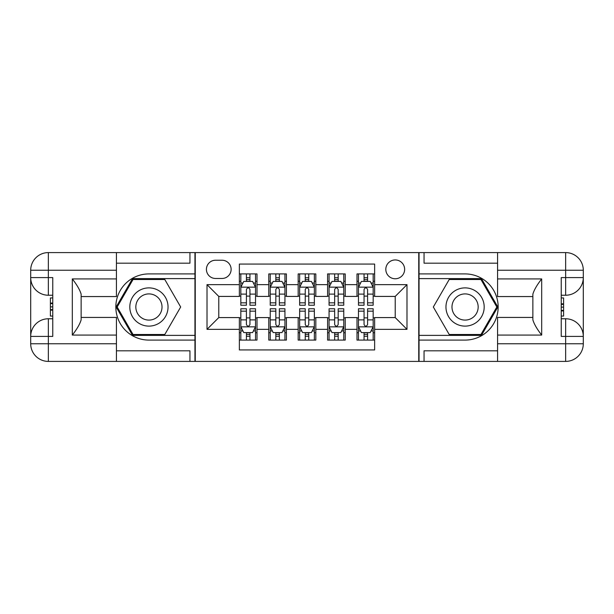 <?xml version="1.0" encoding="UTF-8"?>
<svg xmlns="http://www.w3.org/2000/svg" width="614" height="614" viewBox="0 0 614 614"><rect width="100%" height="100%" fill="white"/><g stroke="black" fill="none" stroke-linecap="round" stroke-linejoin="round"><path stroke-width="0.92" d="M395.224 259.945A9.41 9.41 0 0 0 385.815 269.354A9.41 9.41 0 0 0 395.224 278.764A9.41 9.41 0 0 0 404.641 269.354A9.41 9.41 0 0 0 395.224 259.945M116.43 350.817L189.949 350.817L189.949 361.408L497.57 361.408L497.57 343.763L565.655 343.763L565.655 336.411L561.242 336.411L561.242 277.589L565.655 277.589L565.655 270.237L497.57 270.237L497.57 278.917L541.686 278.917L541.686 335.083C536.981 329.043 534.042 323.946 532.86 319.802L532.86 294.198C534.042 290.046 536.981 284.957 541.686 278.917M374.64 273.913L356.995 273.913L356.995 284.65L345.229 284.65L345.229 296.416L356.995 296.416L356.995 284.65M345.229 284.65L345.229 273.913L327.584 273.913L327.584 284.65L315.826 284.65L315.826 296.416L327.584 296.416L327.584 284.65M315.826 284.65L315.826 273.913L298.174 273.913L298.174 284.65L286.416 284.65L286.416 296.416L298.174 296.416L298.174 284.65M286.416 284.65L286.416 273.913L268.771 273.913L268.771 296.416L257.005 296.416L257.005 273.913L239.36 273.913M239.36 340.087L257.005 340.087L257.005 317.584L268.771 317.584L268.771 340.087L286.416 340.087L286.416 317.584L298.174 317.584L298.174 329.35L286.416 329.35M298.174 329.35L298.174 340.087L315.826 340.087L315.826 317.584L327.584 317.584L327.584 329.35L315.826 329.35M327.584 329.35L327.584 340.087L345.229 340.087L345.229 317.584L356.995 317.584L356.995 329.35L345.229 329.35M215.537 278.472L222.007 278.472A9.118 9.118 0 0 0 231.125 269.354A9.118 9.118 0 0 0 222.007 260.236L215.537 260.236A9.118 9.118 0 0 0 206.419 269.354A9.118 9.118 0 0 0 215.537 278.472M497.57 263.183L424.051 263.183L424.051 252.592L418.756 252.592L418.756 361.408M418.756 252.592L116.43 252.592L116.43 270.237L48.345 270.237L48.345 277.589L52.758 277.589L52.758 336.411L48.345 336.411L48.345 343.763L116.43 343.763L116.43 335.083L72.314 335.083L72.314 278.917C77.019 284.957 79.958 290.054 81.14 294.198L81.14 319.802C79.958 323.954 77.019 329.043 72.314 335.083M195.244 361.408L195.244 252.592M374.64 284.65L374.64 264.066L239.36 264.066L239.36 296.416L218.776 296.416L218.776 317.584L239.36 317.584L239.36 349.934L374.64 349.934L374.64 317.584L395.224 317.584L395.224 296.416L374.64 296.416L374.64 284.65L406.99 284.65L406.99 329.35L374.64 329.35M239.36 329.35L207.01 329.35L207.01 284.65L239.36 284.65M356.995 329.35L356.995 340.087L374.64 340.087M239.36 281.266L240.826 281.266M246.414 281.266L249.944 281.266M255.531 281.266L257.005 281.266M239.36 296.117L240.826 296.117M246.414 296.117L249.944 296.117M255.531 296.117L257.005 296.117M239.36 317.883L240.826 317.883M246.414 317.883L249.944 317.883M255.531 317.883L257.005 317.883M239.36 332.734L240.826 332.734M246.414 332.734L249.944 332.734M255.531 332.734L257.005 332.734M268.771 296.117L270.237 296.117M275.824 296.117L279.355 296.117M284.942 296.117L286.416 296.117M268.771 281.266L270.237 281.266M275.824 281.266L279.355 281.266M284.942 281.266L286.416 281.266M268.771 317.883L270.237 317.883M275.824 317.883L279.355 317.883M284.942 317.883L286.416 317.883M268.771 332.734L270.237 332.734M275.824 332.734L279.355 332.734M284.942 332.734L286.416 332.734M298.174 317.883L299.647 317.883M305.235 317.883L308.765 317.883M314.353 317.883L315.826 317.883M298.174 332.734L299.647 332.734M305.235 332.734L308.765 332.734M314.353 332.734L315.826 332.734M298.174 281.266L299.647 281.266M305.235 281.266L308.765 281.266M314.353 281.266L315.826 281.266M298.174 296.117L299.647 296.117M305.235 296.117L308.765 296.117M314.353 296.117L315.826 296.117M327.584 317.883L329.058 317.883M334.645 317.883L338.176 317.883M343.763 317.883L345.229 317.883M327.584 332.734L329.058 332.734M334.645 332.734L338.176 332.734M343.763 332.734L345.229 332.734M327.584 281.266L329.058 281.266M334.645 281.266L338.176 281.266M343.763 281.266L345.229 281.266M327.584 296.117L329.058 296.117M334.645 296.117L338.176 296.117M343.763 296.117L345.229 296.117M356.995 317.883L358.469 317.883M364.056 317.883L367.586 317.883M373.174 317.883L374.64 317.883M356.995 332.734L358.469 332.734M364.056 332.734L367.586 332.734M373.174 332.734L374.64 332.734M356.995 281.266L358.469 281.266M364.056 281.266L367.586 281.266M373.174 281.266L374.64 281.266M356.995 296.117L358.469 296.117M364.056 296.117L367.586 296.117M373.174 296.117L374.64 296.117M218.776 296.416L207.01 284.65M218.776 317.584L207.01 329.35M406.99 284.65L395.224 296.416M406.99 329.35L395.224 317.584M249.944 277.735L246.414 277.735M255.531 302.84L249.944 302.84L249.944 305.235L255.531 305.235L255.531 287.298L252.592 281.412L243.773 281.412L240.826 287.298L240.826 305.235L246.414 305.235L246.414 302.84L240.826 302.84M240.826 287.298L240.826 273.913M255.531 287.298L255.531 273.913M246.414 281.412L246.414 273.913M249.944 273.913L249.944 281.412M249.944 302.84L249.944 289.501C248.77 287.237 247.596 287.237 246.414 289.501L246.414 302.84M246.414 336.265L249.944 336.265M240.826 311.16L246.414 311.16L246.414 308.765L240.826 308.765L240.826 326.702L243.773 332.588L252.592 332.588L255.531 326.702L255.531 308.765L249.944 308.765L249.944 311.16L255.531 311.16M255.531 326.702L255.531 340.087M240.826 326.702L240.826 340.087M249.944 332.588L249.944 340.087M246.414 340.087L246.414 332.588M246.414 311.16L246.414 324.499C247.596 326.763 248.77 326.763 249.944 324.499L249.944 311.16M158.481 290.445A19.118 19.118 0 0 0 132.371 297.445A19.118 19.118 0 0 0 139.37 323.555A19.118 19.118 0 0 0 165.481 316.555A19.118 19.118 0 0 0 158.481 290.445M155.472 295.664A13.086 13.086 0 0 0 137.59 300.453A13.086 13.086 0 0 0 142.379 318.336A13.086 13.086 0 0 0 160.262 313.547A13.086 13.086 0 0 0 155.472 295.664M164.798 334.5L133.046 334.5L117.174 307L133.046 279.5L164.798 279.5L180.677 307L164.798 334.5M474.63 290.445A19.118 19.118 0 0 0 448.519 297.445A19.118 19.118 0 0 0 455.519 323.555A19.118 19.118 0 0 0 481.629 316.555A19.118 19.118 0 0 0 474.63 290.445M471.621 295.664A13.086 13.086 0 0 0 453.738 300.453A13.086 13.086 0 0 0 458.528 318.336A13.086 13.086 0 0 0 476.41 313.547A13.086 13.086 0 0 0 471.621 295.664M480.954 334.5L449.202 334.5L433.323 307L449.202 279.5L480.954 279.5L496.826 307L480.954 334.5M194.953 252.592L194.953 273.913L148.926 273.913A33.087 33.087 0 0 0 115.839 307A33.087 33.087 0 0 0 148.926 340.087L194.953 340.087L194.953 361.408M72.314 278.917L116.43 278.917L116.43 270.237M116.43 278.917L116.43 296.562L81.14 296.562M116.43 343.763L116.43 361.408L48.345 361.408A17.645 17.645 0 0 1 30.7 343.763L30.7 270.237A17.645 17.645 0 0 1 48.345 252.592L116.43 252.592M194.953 273.913L194.953 278.618L132.54 278.618L116.153 307L132.54 335.382L194.953 335.382L194.953 278.618M194.953 335.382L194.953 340.087M81.14 317.438L116.43 317.438L116.43 335.083M189.949 361.408L116.43 361.408M30.7 336.411A17.645 17.645 0 0 1 48.345 318.766A17.645 17.645 0 0 0 30.7 336.411L48.345 336.411L48.345 318.766L52.758 318.766M52.758 295.234L48.345 295.234L48.345 277.589L30.7 277.589A17.645 17.645 0 0 0 48.345 295.234A17.645 17.645 0 0 1 30.7 277.589M189.949 252.592L189.949 263.183L116.43 263.183M52.758 297.951L50.402 297.951L50.402 309.594L52.758 309.594M50.402 306.862L52.758 306.862M50.402 303.615L52.758 303.615M50.402 303.078L52.758 303.078M50.402 309.594L50.402 316.049L52.758 316.049M50.402 310.177L52.758 310.177M419.047 361.408L419.047 340.087L465.074 340.087A33.087 33.087 0 0 0 498.161 307A33.087 33.087 0 0 0 465.074 273.913L419.047 273.913L419.047 252.592M541.686 335.083L497.57 335.083L497.57 343.763M497.57 335.083L497.57 317.438L532.86 317.438M497.57 270.237L497.57 252.592L565.655 252.592A17.645 17.645 0 0 1 583.3 270.237L583.3 343.763A17.645 17.645 0 0 1 565.655 361.408L497.57 361.408M419.047 340.087L419.047 335.382L481.46 335.382L497.847 307L481.46 278.618L419.047 278.618L419.047 335.382M419.047 278.618L419.047 273.913M532.86 296.562L497.57 296.562L497.57 278.917M424.051 252.592L497.57 252.592M583.3 277.589A17.645 17.645 0 0 1 565.655 295.234A17.645 17.645 0 0 0 583.3 277.589L565.655 277.589L565.655 295.234L561.242 295.234M561.242 318.766L565.655 318.766L565.655 336.411L583.3 336.411A17.645 17.645 0 0 0 565.655 318.766A17.645 17.645 0 0 1 583.3 336.411M424.051 361.408L424.051 350.817L497.57 350.817M561.242 316.049L563.598 316.049L563.598 304.406L561.242 304.406M563.598 307.138L561.242 307.138M563.598 310.385L561.242 310.385M563.598 310.922L561.242 310.922M563.598 304.406L563.598 297.951L561.242 297.951M563.598 303.823L561.242 303.823M279.355 277.735L275.824 277.735M284.942 302.84L279.355 302.84L279.355 305.235L284.942 305.235L284.942 287.298L282.003 281.412L273.176 281.412L270.237 287.298L270.237 305.235L275.824 305.235L275.824 302.84L270.237 302.84M270.237 287.298L270.237 273.913M284.942 287.298L284.942 273.913M275.824 281.412L275.824 273.913M279.355 273.913L279.355 281.412M279.355 302.84L279.355 289.501C278.18 287.237 277.006 287.237 275.824 289.501L275.824 302.84M308.765 277.735L305.235 277.735M314.353 302.84L308.765 302.84L308.765 305.235L314.353 305.235L314.353 287.298L311.413 281.412L302.587 281.412L299.647 287.298L299.647 305.235L305.235 305.235L305.235 302.84L299.647 302.84M299.647 287.298L299.647 273.913M314.353 287.298L314.353 273.913M305.235 281.412L305.235 273.913M308.765 273.913L308.765 281.412M308.765 302.84L308.765 289.501C307.591 287.237 306.417 287.237 305.235 289.501L305.235 302.84M338.176 277.735L334.645 277.735M343.763 302.84L338.176 302.84L338.176 305.235L343.763 305.235L343.763 287.298L340.824 281.412L331.997 281.412L329.058 287.298L329.058 305.235L334.645 305.235L334.645 302.84L329.058 302.84M329.058 287.298L329.058 273.913M343.763 287.298L343.763 273.913M334.645 281.412L334.645 273.913M338.176 273.913L338.176 281.412M338.176 302.84L338.176 289.501C337.002 287.237 335.82 287.237 334.645 289.501L334.645 302.84M367.586 277.735L364.056 277.735M373.174 302.84L367.586 302.84L367.586 305.235L373.174 305.235L373.174 287.298L370.227 281.412L361.408 281.412L358.469 287.298L358.469 305.235L364.056 305.235L364.056 302.84L358.469 302.84M358.469 287.298L358.469 273.913M373.174 287.298L373.174 273.913M364.056 281.412L364.056 273.913M367.586 273.913L367.586 281.412M367.586 302.84L367.586 289.501C366.404 287.237 365.23 287.237 364.056 289.501L364.056 302.84M275.824 336.265L279.355 336.265M270.237 311.16L275.824 311.16L275.824 308.765L270.237 308.765L270.237 326.702L273.176 332.588L282.003 332.588L284.942 326.702L284.942 308.765L279.355 308.765L279.355 311.16L284.942 311.16M284.942 326.702L284.942 340.087M270.237 326.702L270.237 340.087M279.355 332.588L279.355 340.087M275.824 340.087L275.824 332.588M275.824 311.16L275.824 324.499C276.998 326.763 278.18 326.763 279.355 324.499L279.355 311.16M305.235 336.265L308.765 336.265M299.647 311.16L305.235 311.16L305.235 308.765L299.647 308.765L299.647 326.702L302.587 332.588L311.413 332.588L314.353 326.702L314.353 308.765L308.765 308.765L308.765 311.16L314.353 311.16M314.353 326.702L314.353 340.087M299.647 326.702L299.647 340.087M308.765 332.588L308.765 340.087M305.235 340.087L305.235 332.588M305.235 311.16L305.235 324.499C306.409 326.763 307.583 326.763 308.765 324.499L308.765 311.16M334.645 336.265L338.176 336.265M329.058 311.16L334.645 311.16L334.645 308.765L329.058 308.765L329.058 326.702L331.997 332.588L340.824 332.588L343.763 326.702L343.763 308.765L338.176 308.765L338.176 311.16L343.763 311.16M343.763 326.702L343.763 340.087M329.058 326.702L329.058 340.087M338.176 332.588L338.176 340.087M334.645 340.087L334.645 332.588M334.645 311.16L334.645 324.499C335.82 326.763 336.994 326.763 338.176 324.499L338.176 311.16M364.056 336.265L367.586 336.265M358.469 311.16L364.056 311.16L364.056 308.765L358.469 308.765L358.469 326.702L361.408 332.588L370.227 332.588L373.174 326.702L373.174 308.765L367.586 308.765L367.586 311.16L373.174 311.16M373.174 326.702L373.174 340.087M358.469 326.702L358.469 340.087M367.586 332.588L367.586 340.087M364.056 340.087L364.056 332.588M364.056 311.16L364.056 324.499C365.23 326.763 366.404 326.763 367.586 324.499L367.586 311.16M268.771 329.35L257.005 329.35M268.771 284.65L257.005 284.65M255.462 287.152L240.903 287.152M240.826 283.031L242.96 283.031M253.405 283.031L255.531 283.031M246.414 294.114L240.826 294.114M255.531 294.114L249.944 294.114M249.944 279.608L246.414 279.608M240.903 326.848L255.462 326.848M255.531 330.969L253.405 330.969M242.96 330.969L240.826 330.969M249.944 319.886L255.531 319.886M240.826 319.886L246.414 319.886M246.414 334.392L249.944 334.392M48.345 252.592A17.645 17.645 0 0 0 30.7 270.237L48.345 270.237L48.345 252.592M48.345 361.408L48.345 343.763L30.7 343.763A17.645 17.645 0 0 0 48.345 361.408M565.655 361.408A17.645 17.645 0 0 0 583.3 343.763L565.655 343.763L565.655 361.408M565.655 252.592L565.655 270.237L583.3 270.237A17.645 17.645 0 0 0 565.655 252.592M284.873 287.152L270.313 287.152M270.237 283.031L272.37 283.031M282.808 283.031L284.942 283.031M275.824 294.114L270.237 294.114M284.942 294.114L279.355 294.114M279.355 279.608L275.824 279.608M314.276 287.152L299.724 287.152M299.647 283.031L301.781 283.031M312.219 283.031L314.353 283.031M305.235 294.114L299.647 294.114M314.353 294.114L308.765 294.114M308.765 279.608L305.235 279.608M343.686 287.152L329.127 287.152M329.058 283.031L331.192 283.031M341.63 283.031L343.763 283.031M334.645 294.114L329.058 294.114M343.763 294.114L338.176 294.114M338.176 279.608L334.645 279.608M373.097 287.152L358.538 287.152M358.469 283.031L360.595 283.031M371.04 283.031L373.174 283.031M364.056 294.114L358.469 294.114M373.174 294.114L367.586 294.114M367.586 279.608L364.056 279.608M270.313 326.848L284.873 326.848M284.942 330.969L282.808 330.969M272.37 330.969L270.237 330.969M279.355 319.886L284.942 319.886M270.237 319.886L275.824 319.886M275.824 334.392L279.355 334.392M299.724 326.848L314.276 326.848M314.353 330.969L312.219 330.969M301.781 330.969L299.647 330.969M308.765 319.886L314.353 319.886M299.647 319.886L305.235 319.886M305.235 334.392L308.765 334.392M329.127 326.848L343.686 326.848M343.763 330.969L341.63 330.969M331.192 330.969L329.058 330.969M338.176 319.886L343.763 319.886M329.058 319.886L334.645 319.886M334.645 334.392L338.176 334.392M358.538 326.848L373.097 326.848M373.174 330.969L371.04 330.969M360.595 330.969L358.469 330.969M367.586 319.886L373.174 319.886M358.469 319.886L364.056 319.886M364.056 334.392L367.586 334.392"/></g></svg>
